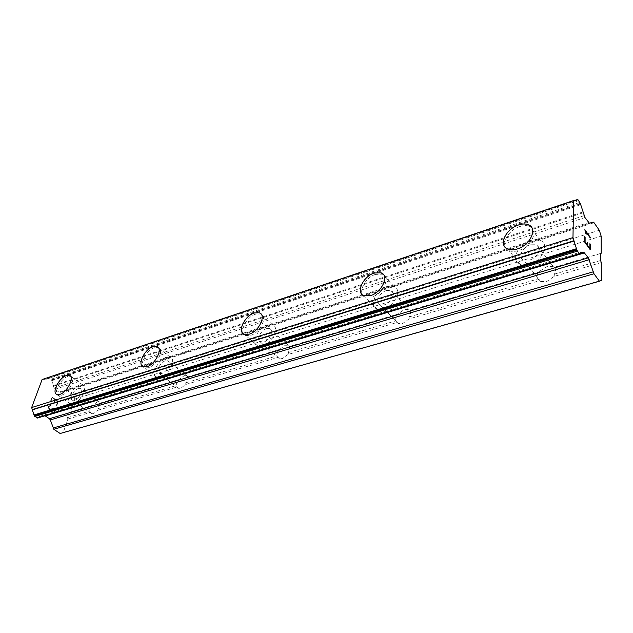 <?xml version="1.0" encoding="UTF-8"?>
<svg xmlns="http://www.w3.org/2000/svg" width="633" height="633" viewBox="0 0 633 633"><rect width="100%" height="100%" fill="white"/><g stroke="black" fill="none" stroke-linecap="round" stroke-linejoin="round"><path stroke-width="0.47" stroke-dasharray="3.17 2.37" d="M554.152 276.392L554.389 274.121C555.782 271.422 555.853 269.128 554.595 267.245L553.25 266.525L547.173 266.438L538.216 272.143C536.824 274.793 536.729 277.064 537.931 278.971L540.693 281.503L546.643 281.606L554.152 276.392L601.271 262.56M530.391 244.781C522.225 247.068 517.446 257.797 523.665 260.028L529.655 260.021C537.9 257.797 542.726 246.941 536.515 244.749L530.391 244.781M531.34 227.01C536.357 232.754 527.954 245.921 517.224 248.983C513.592 250.098 510.459 250.138 507.832 249.109L504.857 246.941M409.037 318.961L409.179 316.919C410.556 314.435 410.841 312.291 410.018 310.479L408.768 309.41L404.447 309.387L398.03 314.008L396.464 314.53C395.087 316.975 394.786 319.111 395.562 320.931L398.307 323.582L402.525 323.613L409.037 318.961L539.419 280.712M386.447 290.539C379.381 292.486 374.617 303.104 380.069 304.884L384.302 304.845C391.431 302.954 396.218 292.224 390.775 290.476L386.447 290.539M383.139 274.192C388.409 278.947 380.298 292.897 370.614 295.595L363.999 295.738L361.973 294.424M288.094 354.448L289.795 346.378L288.403 345.246L285.238 345.262L279.588 349.424L278.037 349.946L276.724 355.968L279.288 358.634L282.373 358.634L288.094 354.448L396.844 322.537M266.635 328.63C260.495 330.291 255.7 340.704 260.464 342.137L263.55 342.081C269.737 340.467 274.556 329.951 269.793 328.559L266.635 328.63M260.677 313.612C265.836 317.465 257.884 331.827 249.188 334.192L244.378 334.335L243.017 333.528M185.762 384.468L185.778 382.775L187.352 377.062L187.851 376.864L186.553 375.646L184.179 375.678L179.147 379.468L177.62 379.974L176.021 385.647L178.348 388.298L180.674 388.282L185.762 384.468L277.847 357.455M165.363 360.826C159.991 362.25 155.148 372.402 159.326 373.565L161.637 373.51C167.041 372.125 171.907 361.878 167.729 360.755L165.363 360.826M157.759 347.026C162.641 350.128 154.753 364.616 146.983 366.681L143.382 366.816L142.457 366.309M97.411 401.789L92.877 405.27L91.397 405.753L89.601 411.126L91.674 413.729L93.462 413.705L98.036 410.208L98.02 408.641L99.8 403.245L100.402 403.015L99.239 401.757L97.411 401.789M78.627 388.401C73.903 389.635 69.021 399.486 72.7 400.444L74.472 400.388C79.228 399.186 84.126 389.248 80.446 388.338L78.627 388.401M70.041 375.693C74.559 378.194 66.702 392.595 59.755 394.414L56.353 394.201M79.805 385.014C72.391 386.969 64.732 402.414 70.508 403.925L73.278 403.846C80.763 401.979 88.462 386.32 82.678 384.904L79.805 385.014M67.866 376.461C60.467 378.494 52.642 394.027 58.371 395.475L61.124 395.364C68.593 393.417 76.466 377.672 70.73 376.319L67.866 376.461M166.416 357.241C157.989 359.504 150.385 375.409 156.952 377.26L160.56 377.173C169.074 375.013 176.726 358.871 170.158 357.123L166.416 357.241M154.436 347.739C146.017 350.089 138.239 366.088 144.759 367.868L148.351 367.749C156.865 365.494 164.683 349.25 158.171 347.58L154.436 347.739M267.514 324.832C257.876 327.459 250.344 343.774 257.837 346.053L262.655 345.974C272.404 343.458 279.992 326.881 272.506 324.713L267.514 324.832M255.637 314.166C245.992 316.904 238.293 333.322 245.739 335.522L250.549 335.387C260.313 332.76 268.076 316.073 260.63 313.992L255.637 314.166M387.056 286.504C375.978 289.582 368.501 306.214 377.078 309.046L383.685 308.983C394.905 306.048 402.453 289.123 393.9 286.401L387.056 286.504M375.535 274.39C364.418 277.602 356.775 294.353 365.32 297.083L371.935 296.948C383.194 293.87 390.925 276.819 382.387 274.2L375.535 274.39M530.596 240.485C517.794 244.116 510.301 260.915 520.089 264.444C522.723 265.504 525.841 265.504 529.441 264.444C542.434 260.978 550.037 243.847 540.273 240.421C537.536 239.314 534.307 239.329 530.596 240.485M519.828 226.519C506.946 230.317 499.287 247.25 509.074 250.668C511.701 251.697 514.835 251.657 518.467 250.549C531.538 246.917 539.308 229.652 529.544 226.337C526.798 225.261 523.562 225.316 519.828 226.519M52.286 397.801L54.802 399.542L52.294 397.801L50.949 401.512L52.286 397.801M54.802 399.542L54.074 401.559L54.81 399.542M54.493 401.852L55.221 399.834L54.509 401.844M55.221 399.834L57.73 401.567L55.229 399.834M57.73 401.567L56.408 405.27L57.738 401.559M56.408 405.27L56.835 405.555L56.416 405.262M50.941 401.512L50.529 401.219L50.941 401.512M50.521 401.219L52.048 397.033L58.323 401.369L52.041 397.033L50.521 401.219M56.82 405.555L58.323 401.369L56.835 405.555M51.075 405.223L50.695 404.962L50.909 405.713L51.075 405.223M49.516 405.033L48.955 405.539L49.524 405.033M48.955 405.539L48.448 406.94L48.963 405.539M48.448 406.94L48.504 407.858L48.456 406.94M48.504 407.858L48.694 408.427L48.512 407.85M48.678 408.427L49.176 409.203L48.694 408.427M49.176 409.203L49.801 409.63L49.184 409.203M52.104 409.48L55.158 408.752L52.112 409.472M55.158 408.752L53.742 412.732L55.166 408.752M53.742 412.732L54.161 413.017L53.75 412.724M54.161 413.017L55.941 408.016L49.944 409.1L48.891 407.185L49.88 405.421L50.909 405.713L49.888 405.421L48.899 407.185L49.952 409.1L55.957 408.016L54.169 413.017M42.11 379.531L46.28 379.199L48.092 377.719L49.042 377.743L51.51 379.784L54.066 388.092L54.921 389.295L58.996 392.144L60.182 392.373L66.267 390.482L67.438 390.711L73.563 395.032L74.844 399.027L70.35 412.004L69.29 412.368L67.462 417.645L67.905 419.046L63.284 432.379L60.159 433.494M45.006 415.762L582.819 252.583M37.474 418.041L39.863 416.269L42.498 416.221M587.337 242.336L587.297 245.042M589.901 243.642L589.861 248.603M584.773 236.536L584.71 242.115L590.217 249.719M585.865 233.585L586.221 234.083M585.604 232.271L585.841 233.593M584.837 229.834L585.58 232.279M585.525 231.338L590.273 237.968M98.036 410.208L177.018 387.032M63.284 432.379L601.35 280.34M67.905 419.046L90.495 412.415M98.02 408.641L176.021 385.647M99.8 403.245L177.62 379.974M100.402 403.015L179.147 379.468M185.778 382.775L276.724 355.968M187.352 377.062L278.037 349.946M187.851 376.864L279.588 349.424M288.165 352.589L395.562 320.931M289.447 346.536L396.464 314.53M289.795 346.378L398.03 314.008M409.179 316.919L537.931 278.971M410.018 310.479L538.216 272.143M410.16 310.376L539.783 271.612M554.389 274.121L600.622 260.487M554.595 267.245L600.59 253.493M554.421 267.229L601.231 253.232M42.047 416.34L580.121 253.366M43.677 379.072L574.59 200.297M43.883 379.072L574.732 200.352M47.76 377.996L574.978 200.606M48.092 377.719L574.804 200.424L48.084 377.727M53.243 385.6L582.906 211.952M53.449 386.146L583.183 212.775M73.563 395.032L599.301 230.254M74.844 399.027L601.152 236.141M70.35 412.004L92.877 405.27M69.29 412.368L91.397 405.753M67.462 417.645L89.601 411.126M44.041 415.707L583.784 252.219M38.154 417.645L580.089 253.572M37.798 417.93L579.899 253.896L37.798 417.93M48.432 377.616L577.589 199.506M49.042 377.743L578.048 199.838M51.083 379.183L579.836 202.394M51.51 379.784L580.279 203.351M51.637 380.188L580.469 203.953M51.684 380.726L580.635 204.72M54.066 388.092L584.093 215.663M54.921 389.295L584.979 217.57M58.996 392.144L588.516 222.602M60.182 392.373L589.402 223.22M66.267 390.482L593.168 222.096M67.438 390.711L594.031 222.713M540.693 281.503L523.665 260.028M398.307 323.582L380.069 304.884M279.288 358.634L260.464 342.137M178.348 388.298L159.326 373.565M91.674 413.729L72.7 400.444M70.508 403.925L58.371 395.475M156.952 377.26L144.759 367.868M257.837 346.053L245.739 335.522M377.078 309.046L365.32 297.083M520.089 264.444L509.074 250.668M540.273 240.421L529.544 226.337M393.9 286.401L382.387 274.2M272.506 324.713L260.63 313.992M170.158 357.123L158.171 347.58M82.678 384.904L70.73 376.319M99.239 401.757L80.446 388.338M186.553 375.646L167.729 360.755M288.403 345.246L269.793 328.559M408.768 309.41L390.775 290.476M553.25 266.525L536.515 244.749M42.324 416.316L580.105 253.461M39.863 416.269L580.959 252.013M46.28 379.199L576.354 201.199"/><path stroke-width="0.95" d="M504.857 246.941C499.738 241.197 507.919 228.189 518.609 224.944C522.352 223.734 525.588 223.671 528.326 224.747L531.34 227.01M517.208 248.967C513.577 250.082 510.443 250.122 507.816 249.093C498.029 245.691 505.704 228.742 518.601 224.929C522.336 223.718 525.572 223.655 528.318 224.731C538.09 228.03 530.288 245.311 517.208 248.967M361.973 294.424C356.648 289.645 364.592 275.877 374.238 273.021L381.09 272.823L383.139 274.192M370.598 295.579L363.983 295.722C355.437 293 363.105 276.241 374.222 273.005L381.074 272.807C389.604 275.418 381.865 292.486 370.598 295.579M243.017 333.528C237.818 329.627 245.659 315.463 254.3 312.963L259.293 312.781L260.677 313.612M249.173 334.177L244.362 334.319C236.916 332.127 244.639 315.701 254.284 312.947L259.277 312.765C266.715 314.846 258.937 331.542 249.173 334.177M142.457 366.309C137.567 363.136 145.361 348.854 153.083 346.67L156.818 346.504L157.759 347.026M146.967 366.673L143.367 366.8C136.863 365.027 144.648 349.02 153.075 346.655L156.802 346.496C163.314 348.158 155.473 364.41 146.967 366.673M56.353 394.201C51.843 391.621 59.621 377.41 66.528 375.496L70.041 375.693M59.739 394.399L56.994 394.517C51.273 393.069 59.114 377.529 66.512 375.488L69.369 375.345C75.098 376.69 67.209 392.444 59.739 394.399M599.451 281.226L60.159 433.494L53.813 429.261L593.983 273.772L588.342 257.797L583.784 252.219L582.716 252.67L580.959 252.013L579.899 253.896L579.227 253.675L576.908 250.162L572.976 237.604L573.593 200.542L574.59 200.297L576.457 201.167L577.367 199.561L578.048 199.838L580.279 203.351L584.979 217.57L589.402 223.22L593.168 222.096L594.031 222.713L599.301 230.254L601.152 236.141L601.231 253.232L600.59 253.493L600.622 260.487L601.271 262.56L601.35 280.34L599.451 281.226L593.983 273.772M45.006 415.762L49.453 418.73L50.324 419.924L53.813 429.261M573.593 200.542L42.11 379.531L31.65 407.565L34.285 415.913L37.474 418.041L579.678 253.975M585.106 241.972L587.321 245.042L585.09 241.98L585.121 237.019L585.106 241.972M587.321 245.042L587.337 242.368M587.701 242.843L587.685 245.549L587.677 242.85M587.685 245.549L589.877 248.595L587.661 245.557M589.877 248.595L589.901 243.681M590.265 244.148L590.241 249.75L584.734 242.107L584.773 236.536M590.217 249.719L590.241 244.156M585.96 232.651L585.525 231.338L585.865 233.585L584.837 229.7L590.296 237.359L584.837 229.732M586.221 234.083L585.936 232.651M590.296 237.359L590.288 237.992L585.541 231.33M590.273 237.968L590.273 237.367M577.367 199.561L574.804 200.424L577.367 199.561M580.121 253.366L582.526 252.638M34.142 415.462L576.695 249.481M34.111 414.916L576.536 248.698M32.433 409.844L574.091 241.046M32.307 409.614L573.949 240.682M31.65 407.565L572.976 237.604M574.978 200.606L577.209 199.854M52.95 428.066L593.089 271.881M50.324 419.924L589.244 259.704M49.453 418.73L588.342 257.797M45.275 415.913L584.71 252.804M36.849 417.938L579.227 253.675M34.728 416.522L577.375 251.143M34.285 415.913L576.908 250.162M580.105 253.461L582.692 252.678"/></g></svg>
